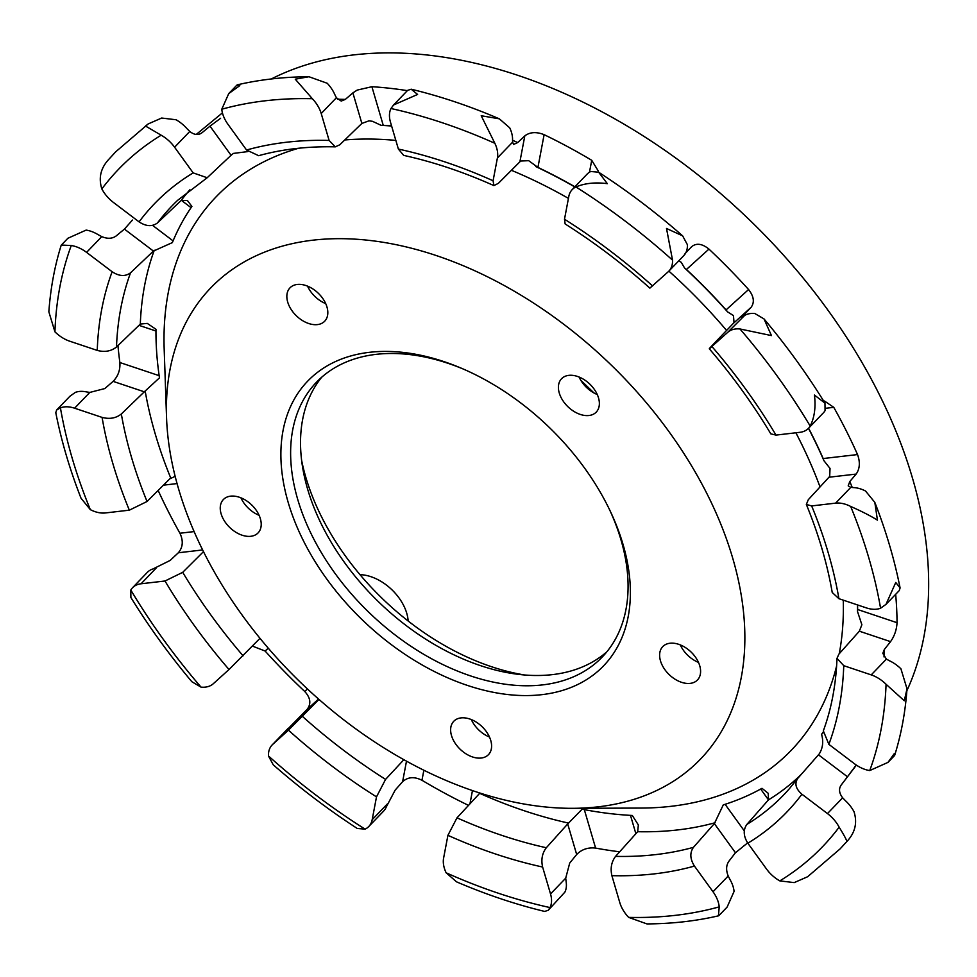 <?xml version="1.0" encoding="UTF-8"?>
<svg xmlns="http://www.w3.org/2000/svg" width="977" height="977" viewBox="0 0 977 977"><rect width="100%" height="100%" fill="white"/><g stroke="black" fill="none" stroke-linecap="round" stroke-linejoin="round"><path stroke-width="1.47" d="M824.478 401.022L833.772 407.336A458.457 299.56 43.9 0 1 857.537 454.561C860.31 462.231 859.858 468.74 856.157 474.077L828.96 477.228L829.693 476.336L830.035 468.435L823.965 460.741A412.135 269.298 43.9 0 0 808.48 428.329L823.33 412.892A28.321 18.502 -136.1 0 0 825.064 410.621L824.979 403.159L814.452 395.05C815.905 407.201 814.488 417.545 810.189 426.057A28.321 18.502 43.9 0 1 808.467 428.341A28.321 18.502 43.9 0 1 805.842 430.405A28.321 18.502 43.9 0 1 799.943 432.31L775.994 435.095L770.804 433.849C753.133 404.319 732.628 375.962 709.29 348.789L727.682 332.375A28.321 18.502 43.9 0 1 739.98 328.968L771.451 335.587L764.026 318.942L754.842 313.519A28.321 18.502 -136.1 0 0 744.718 315.363L727.682 332.375M683.436 255.962L684.889 254.289A28.321 18.502 -136.1 0 0 686.404 251.455A28.321 18.502 -136.1 0 0 687.393 244.69L682.642 235.86L666.509 228.471L672.53 260.126A28.321 18.502 43.9 0 1 671.529 266.892A28.321 18.502 43.9 0 1 668.854 271.154A28.321 18.502 43.9 0 1 668.256 271.728L649.864 288.142C623.033 264.108 594.785 242.711 565.146 223.965L564.498 219.227L568.809 196.401A28.321 18.502 43.9 0 1 572.217 189.587A28.321 18.502 43.9 0 1 575.917 186.949C584.869 183.2 595.347 182.101 607.34 183.664L598.62 172.196L590.78 171.5A28.321 18.502 -136.1 0 0 587.079 174.138L572.217 189.587M512.583 142.178L512.559 139.516A28.321 18.502 -136.1 0 0 512.266 135.705A28.321 18.502 -136.1 0 0 509.725 127.853L499.345 118.828L481.209 115.738L494.863 143.301A28.321 18.502 43.9 0 1 497.403 151.154A28.321 18.502 43.9 0 1 497.403 157.956L493.08 180.769L493.886 185.593L498.355 183.346L519.898 161.791L524.808 135.876L517.7 142.569L513.609 144.437L512.583 142.178L497.403 157.956M336.393 97.749L334.842 94.659A28.321 18.502 -136.1 0 0 332.803 90.641A28.321 18.502 -136.1 0 0 327.222 83.265L308.94 76.731L295.262 79.186L312.359 98.714A28.321 18.502 43.9 0 1 317.94 106.09A28.321 18.502 43.9 0 1 321.213 113.515L329.115 140.432L335.294 146.843L339.764 144.804L361.869 123.432L352.88 92.876L345.321 99.41L341.217 101.071L336.393 97.749L321.213 113.515M189.77 131.443L186.949 128.634A28.321 18.502 -136.1 0 0 183.566 125.203A28.321 18.502 -136.1 0 0 176.043 119.756L161.669 118.034L148.248 123.908L145.5 126.033L161.181 135.205A28.321 18.502 43.9 0 1 168.703 140.651A28.321 18.502 43.9 0 1 174.59 147.222L193.165 172.892L207.185 177.741L231.073 155.294L209.994 126.143L202.031 132.725C198.294 135.412 194.215 134.997 189.77 131.443L174.59 147.222M101.755 236.617L98.152 234.688A28.321 18.502 -136.1 0 0 94.097 232.526A28.321 18.502 -136.1 0 0 86.135 230.096L67.889 238.266L61.368 245.044L71.26 245.532A28.321 18.502 43.9 0 1 79.235 247.963A28.321 18.502 43.9 0 1 86.587 252.396L112.135 271.74C119.17 276.357 125.3 276.711 130.539 272.803L153.426 251.077L124.421 229.106L116.19 235.921C112.282 238.791 107.47 239.011 101.755 236.617L86.587 252.396M89.786 392.424L86.049 391.826A28.321 18.502 -136.1 0 0 82.117 391.362A28.321 18.502 -136.1 0 0 75.29 392.412L69.88 396.283L56.617 410.047L60.427 407.861A28.321 18.502 43.9 0 1 67.254 406.798A28.321 18.502 43.9 0 1 74.606 408.203L102.084 417.399C109.619 419.365 116.031 418.229 121.331 413.979L144.303 391.814L113.112 381.372L104.82 388.565L89.786 392.424L74.606 408.203M202.642 549.941L178.327 552.774L170.169 560.419L153.035 568.932A28.321 18.502 -136.1 0 0 150.018 570.25A28.321 18.502 -136.1 0 0 147.393 572.314L132.53 587.751A28.321 18.502 43.9 0 1 135.156 585.687A28.321 18.502 43.9 0 1 141.054 583.782L165.003 580.997L182.711 572.327L203.485 551.639M403.855 759.703L385.573 779.39L376.499 796.866L372.188 819.691A28.321 18.502 43.9 0 1 368.781 826.505A28.321 18.502 43.9 0 1 365.08 829.143L357.24 828.459C328.016 809.457 300.012 788.231 273.218 764.783L268.467 755.966A28.321 18.502 43.9 0 1 269.469 749.2A28.321 18.502 43.9 0 1 272.143 744.938A28.321 18.502 43.9 0 1 272.742 744.364L288.435 730.161L318.978 699.41M272.143 744.938L307.132 709.363C311.37 703.819 310.564 697.847 304.726 691.472A458.457 299.56 43.9 0 1 265.121 651.036L252.457 646.102M619.687 851.797A458.457 299.56 43.9 0 1 595.616 848.097C588.032 847.23 581.718 849.367 576.674 854.496L567.698 823.941L546.314 847.743C542.186 853.202 540.965 859.638 542.614 867.026L550.527 893.943A28.321 18.502 43.9 0 1 550.027 907.572L548.244 910.271L544.665 911.431C515.429 904.372 486.045 894.505 456.515 881.828L446.135 872.791A28.321 18.502 43.9 0 1 443.595 864.938A28.321 18.502 43.9 0 1 443.595 858.148L447.918 835.323L456.992 817.834L479.658 793.324A423.078 276.454 43.9 0 0 568.553 823.086L582.097 809.2A412.135 269.298 43.9 0 0 632.302 815.465L638.347 824.942L637.676 831.708L615.571 856.377A424.58 277.431 -136.1 0 0 693.45 847.34C689.689 852.762 690.018 859.003 694.439 866.074L713.015 891.757A28.321 18.502 43.9 0 1 719.219 906.864L718.437 915.84C695.771 921.079 671.932 923.778 646.933 923.912L628.638 917.379A28.321 18.502 43.9 0 1 623.057 910.002A28.321 18.502 43.9 0 1 619.784 902.577L611.883 875.661C610.222 868.26 611.455 861.836 615.571 856.377M856.231 765.003L847.462 776.776L818.457 754.806L797.855 778.266C794.338 783.469 795.681 788.793 801.922 794.216L827.47 813.572A28.321 18.502 43.9 0 1 839.145 827.165C844.702 836.202 847.218 841.05 846.693 841.71L840.086 848.891L807.613 876.748L794.203 882.61L779.817 880.888A28.321 18.502 43.9 0 1 772.294 875.453A28.321 18.502 43.9 0 1 766.408 868.871L747.832 843.2C743.412 836.117 743.082 829.876 746.843 824.454L768.472 799.87L760.668 789.037M887.971 762.39L894.505 755.6L894.285 753.633L887.971 762.39L869.738 770.56A28.321 18.502 43.9 0 1 861.763 768.13A28.321 18.502 43.9 0 1 854.411 763.709L828.862 744.352L823.33 730.869C831.439 708.813 835.994 684.645 836.996 658.364L843.749 665.679L871.228 674.887A28.321 18.502 43.9 0 1 886.066 684.266L904.287 700.778L907.01 688.822L900.928 668.818A28.321 18.502 -136.1 0 0 889.546 660.818L886.408 659.109L871.228 674.887M885.98 604.372L899.243 590.596L900.086 587.946L895.75 582.475L885.98 604.372L880.57 608.231A28.321 18.502 43.9 0 1 873.743 609.294A28.321 18.502 43.9 0 1 866.391 607.902L838.913 598.693L832.233 592.489C827.238 563.692 818.604 534.346 806.343 504.437L811.655 505.927L835.604 503.143A28.321 18.502 43.9 0 1 850.674 506.452C861.702 511.337 870.617 515.893 877.431 520.143L874.83 502.398L865.537 491.016A28.321 18.502 -136.1 0 0 853.605 487.596L850.784 487.376L835.604 503.143M360.012 574.671A41.058 26.831 43.9 0 1 360.269 574.671A41.058 26.831 43.9 0 1 408.154 621.006M301.612 460.326A212.815 139.064 -136.1 0 0 524.637 674.985M606.912 651.744A198.233 129.526 43.9 0 1 532.001 675.412A198.233 129.526 43.9 0 1 517.981 674.301A198.233 129.526 43.9 0 1 302.552 466.957A198.233 129.526 43.9 0 1 321.689 377.232M520.619 695.49A205.304 134.154 43.9 0 1 293.418 518.005A205.304 134.154 43.9 0 1 390.641 351.5A205.304 134.154 43.9 0 1 461.242 368.17A205.304 134.154 43.9 0 1 610.625 511.948A205.304 134.154 43.9 0 1 520.619 695.49M463.025 368.94A198.233 129.526 -136.1 0 0 396.601 353.564A198.233 129.526 -136.1 0 0 316.524 382.166A198.233 129.526 -136.1 0 0 329.786 565.903A198.233 129.526 -136.1 0 0 522.097 685.695A198.233 129.526 -136.1 0 0 602.174 657.094A198.233 129.526 -136.1 0 0 609.795 510.202M698.482 662.406A24.071 15.73 43.9 0 1 680.31 644.918M687.723 683.473A24.071 15.73 43.9 0 1 664.372 668.927A24.071 15.73 43.9 0 1 662.76 646.615A24.071 15.73 43.9 0 1 672.481 643.147A24.071 15.73 43.9 0 1 695.844 657.692A24.071 15.73 43.9 0 1 697.444 680.004A24.071 15.73 43.9 0 1 687.723 683.473M489.489 737.049A24.071 15.73 43.9 0 1 471.317 719.561M478.73 758.128A24.071 15.73 43.9 0 1 455.38 743.582A24.071 15.73 43.9 0 1 453.768 721.27A24.071 15.73 43.9 0 1 463.489 717.802A24.071 15.73 43.9 0 1 486.851 732.347A24.071 15.73 43.9 0 1 488.451 754.659A24.071 15.73 43.9 0 1 478.73 758.128M259.1 515.306A24.071 15.73 43.9 0 1 240.94 497.83M248.353 536.385A24.071 15.73 43.9 0 1 224.991 521.84A24.071 15.73 43.9 0 1 223.391 499.528A24.071 15.73 43.9 0 1 233.112 496.06A24.071 15.73 43.9 0 1 256.462 510.605A24.071 15.73 43.9 0 1 258.075 532.917A24.071 15.73 43.9 0 1 248.353 536.385M325.707 303.615A24.071 15.73 43.9 0 1 307.535 286.127M314.948 324.694A24.071 15.73 43.9 0 1 291.598 310.149A24.071 15.73 43.9 0 1 289.986 287.836A24.071 15.73 43.9 0 1 299.719 284.368A24.071 15.73 43.9 0 1 323.069 298.913A24.071 15.73 43.9 0 1 324.682 321.225A24.071 15.73 43.9 0 1 314.948 324.694M594.004 392.974L580.778 380.248M597.265 394.525A24.071 15.73 43.9 0 1 579.092 377.037M586.505 415.604A24.071 15.73 43.9 0 1 563.155 401.058A24.071 15.73 43.9 0 1 561.543 378.746A24.071 15.73 43.9 0 1 571.264 375.266A24.071 15.73 43.9 0 1 594.614 389.811A24.071 15.73 43.9 0 1 596.226 412.123A24.071 15.73 43.9 0 1 586.505 415.604M271.276 78.978A452.314 295.555 43.9 0 1 400.509 53.088A452.314 295.555 43.9 0 1 809.994 286.505A452.314 295.555 43.9 0 1 906.876 690.727M548.244 910.271L564.889 892.123A28.321 18.502 -136.1 0 0 566.147 881.84L565.707 878.164L569.713 863.057L576.674 854.496M468.545 805.402A458.457 299.56 43.9 0 1 421.966 780.269C414.37 776.446 407.91 776.923 402.609 781.685L406.493 761.156M368.781 826.505L383.656 811.069A28.321 18.502 -136.1 0 0 386.269 806.978L395.184 790.088L402.609 781.685M178.327 552.774C182.955 547.34 183.481 540.831 179.927 533.234A458.457 299.56 43.9 0 1 158.152 490.442M113.112 381.372C118.107 376.206 120.366 369.929 119.866 362.528A458.457 299.56 43.9 0 1 117.961 345.577M124.421 229.106L132.445 220.057M209.994 126.143L220.594 118.302M352.88 92.876L357.191 90.092L371.895 86.709A458.457 299.56 43.9 0 1 407.36 90.641M121.331 413.979A424.58 277.431 -136.1 0 0 147.051 501.494L169.864 478.779L175.066 476.422M130.539 272.803A424.58 277.431 -136.1 0 0 116.495 346.994L140.309 324.071L147.271 323.399L155.966 329.286A412.135 269.298 43.9 0 0 159.471 377.843L144.303 391.814M207.185 177.741L177.704 200.273A424.58 277.431 -136.1 0 0 157.48 222.927L181.185 200.456L187.425 200.505L191.895 206.452A412.135 269.298 43.9 0 0 172.367 242.601L153.426 251.077M247.84 151.594L233.381 153.413L231.073 155.294M371.895 86.709L383.24 125.325L381.164 125.349L372.481 121.307L368.988 120.83L361.869 123.432M348.056 238.815A339.825 222.048 43.9 0 1 722.174 527.543A339.825 222.048 43.9 0 1 572.62 808.321A339.825 222.048 43.9 0 1 563.204 808.174A339.825 222.048 43.9 0 1 166.542 417.484A339.825 222.048 43.9 0 1 348.056 238.815M828.96 477.228L808.297 499.699L806.343 504.437M685.024 253.666L691.692 246.644C696.479 242.833 702.231 243.652 708.96 249.098A458.457 299.56 43.9 0 1 748.577 289.534C753.89 296.361 754.732 302.284 751.118 307.291L733.3 323.424L712.27 345.382C708.41 349.461 708.313 349.864 711.989 346.591A438.734 286.676 43.9 0 1 775.994 435.095M751.118 307.291L744.437 314.313C741.616 317.305 741.091 318.062 742.862 316.609L741.824 317.342M733.3 323.424L734.02 322.557L733.471 315.608L727.584 311.883L726.058 309.917L748.577 289.534M493.886 185.593C463.477 172.001 433.409 161.926 403.672 155.38L398.384 149.066L390.47 122.149A28.321 18.502 43.9 0 1 390.971 108.52L393.56 104.979L417.594 94.451L411.195 89.212L407.617 90.373L393.56 104.979M524.808 135.876C529.925 132.017 536.361 131.614 544.116 134.667L537.924 167.409L528.679 160.68L520.765 161.022L519.898 161.791M335.294 146.843C307.755 146.22 282.206 149.176 258.649 155.685L246.558 150.018L227.983 124.335A28.321 18.502 43.9 0 1 221.779 109.229L228.74 93.584L239.792 85.622L236.886 85.121L228.74 93.584M157.48 222.927C152.241 226.835 146.098 226.481 139.076 221.877L113.527 202.52A28.321 18.502 43.9 0 1 101.852 188.927C98.311 177.79 100.753 167.8 109.168 158.933L115.774 151.753L148.248 123.908M201.054 133.409L202.031 132.725A460.9 301.16 43.9 0 0 200.09 133.886M116.495 346.994C111.183 351.244 104.771 352.392 97.248 350.413L69.77 341.217A28.321 18.502 43.9 0 1 54.932 331.826L48.85 311.834C50.523 288.484 54.627 266.33 61.16 245.374L61.368 245.044M147.051 501.494L129.343 510.165L105.394 512.949A28.321 18.502 43.9 0 1 90.324 509.64L81.042 498.246C69.77 469.448 61.356 440.932 55.787 412.697L56.617 410.047M259.992 638.311L229.009 669.514L213.316 683.717A28.321 18.502 43.9 0 1 201.018 687.124L191.834 681.714C169.155 654.675 148.846 626.599 130.881 597.484L130.808 590.035A28.321 18.502 43.9 0 1 132.53 587.751M567.698 823.941L568.553 823.086M718.974 915.534L727.132 907.059L734.081 891.415A28.321 18.502 -136.1 0 0 730.027 879.605L728.195 875.99L713.015 891.757M747.625 842.895L735.449 852.75L728.879 861.262C726.131 865.28 725.899 870.189 728.195 875.99M735.449 852.75L714.358 823.599L723.273 804.901A412.135 269.298 43.9 0 0 761.975 788.317L768.203 793.3L768.472 799.87A423.078 276.454 43.9 0 0 801.335 774.297M714.358 823.599L693.45 847.34M846.693 841.71C855.107 832.856 857.55 822.854 854.008 811.716A28.321 18.502 -136.1 0 0 845.447 800.725L842.65 797.806L827.47 813.572M797.855 778.266L789.245 788.866A424.58 277.431 -136.1 0 1 746.843 824.454M842.65 797.806C839.084 793.153 838.584 788.903 841.16 785.056L841.075 785.166M818.457 754.806L819.63 753.414M895.665 594.309A458.457 299.56 43.9 0 1 897.045 622.703C896.642 629.786 894.48 636.1 890.548 641.633L859.357 631.191L838.852 654.187L836.996 658.364M890.548 641.633L884.319 649.522L882.817 653.332L886.408 659.109M381.164 125.349A412.135 269.298 43.9 0 1 391.606 126.033M535.714 166.542A412.135 269.298 43.9 0 1 574.781 186.912M708.96 249.098L686.44 269.481L684.523 267.918L681.25 262.3L678.697 260.92M684.523 267.918A412.135 269.298 43.9 0 1 727.584 311.883M857.488 604.91A412.135 269.298 43.9 0 1 857.501 611.517L857.623 609.501L897.045 622.703M859.357 631.191L861.873 624.743L857.501 611.517M822.939 732.347A412.135 269.298 43.9 0 1 821.572 734.35L822.854 733.068M819.239 753.902C822.854 748.04 823.623 741.519 821.572 734.35M544.116 134.667A458.457 299.56 43.9 0 1 591.732 160.301L598.18 170.841M850.784 487.376L848.195 485.862L849.795 481.514L856.157 474.077M841.002 785.264A460.9 301.16 43.9 0 0 841.16 785.056L847.462 776.776M857.598 604.958A412.135 269.298 43.9 0 1 857.623 609.501M383.24 125.325A412.135 269.298 43.9 0 1 391.569 125.899M537.924 167.409A412.135 269.298 43.9 0 1 574.903 186.79M686.44 269.481A412.135 269.298 43.9 0 1 726.058 309.917M823.965 460.741L823.171 458.543L857.537 454.561M808.59 428.207A412.135 269.298 43.9 0 1 823.171 458.543M156.222 568.016L141.054 583.782M287.922 728.598L272.742 744.364M337.517 99.251A460.9 301.16 43.9 0 1 345.321 99.41M170.731 478.009A423.078 276.454 43.9 0 1 145.146 390.922M140.309 324.071A423.078 276.454 43.9 0 1 154.293 250.234M181.185 200.456A423.078 276.454 43.9 0 1 189.904 189.746M166.542 417.484L164.173 349.058A399.092 260.774 43.9 0 1 298.669 148.235M344.783 139.955A399.092 260.774 43.9 0 1 377.354 139.222A399.092 260.774 43.9 0 1 395.832 140.395M511.398 170.291A399.092 260.774 43.9 0 1 568.443 198.38M668.879 271.118A399.092 260.774 43.9 0 1 726.583 330.434M795.889 432.787A399.092 260.774 43.9 0 1 820.033 486.937M843.273 600.159A399.092 260.774 43.9 0 1 839.267 653.711M836.605 665.996A399.092 260.774 43.9 0 1 641.083 808.064L572.62 808.321M810.189 426.057A488.488 319.186 -136.1 0 0 739.98 328.968M744.437 314.313A460.9 301.16 43.9 0 1 745.146 315.119M672.53 260.126A488.488 319.186 -136.1 0 0 575.917 186.949M564.498 219.227A438.734 286.676 43.9 0 1 652.563 285.943M494.863 143.301A488.488 319.186 -136.1 0 0 390.971 108.52M398.384 149.066A438.734 286.676 43.9 0 1 493.08 180.769M512.546 140.261A460.9 301.16 43.9 0 1 517.7 142.569M312.359 98.714A488.488 319.186 -136.1 0 0 221.779 109.229M246.558 150.018A438.734 286.676 43.9 0 1 329.115 140.432M161.181 135.205A488.488 319.186 -136.1 0 0 101.852 188.927M139.076 221.877A438.734 286.676 43.9 0 1 193.165 172.892M71.26 245.532A488.488 319.186 -136.1 0 0 54.932 331.826M97.248 350.413A438.734 286.676 43.9 0 1 112.135 271.74M60.427 407.861A488.488 319.186 -136.1 0 0 90.324 509.64M129.343 510.165A438.734 286.676 43.9 0 1 102.084 417.399M130.808 590.035A488.488 319.186 -136.1 0 0 201.018 687.124M229.009 669.514A438.734 286.676 43.9 0 1 165.003 580.997M182.711 572.327A424.58 277.431 -136.1 0 0 243.078 655.811M268.467 755.966A488.488 319.186 -136.1 0 0 365.08 829.143M376.499 796.866A438.734 286.676 43.9 0 1 288.435 730.161M302.504 716.459A424.58 277.431 -136.1 0 0 385.573 779.39M446.135 872.791A488.488 319.186 -136.1 0 0 550.027 907.572M542.614 867.026A438.734 286.676 43.9 0 1 447.918 835.323M456.992 817.834A424.58 277.431 -136.1 0 0 546.314 847.743M628.638 917.379A488.488 319.186 -136.1 0 0 719.219 906.864M694.439 866.074A438.734 286.676 43.9 0 1 611.883 875.661M715.188 822.707A423.078 276.454 43.9 0 1 637.676 831.708M779.817 880.888A488.488 319.186 -136.1 0 0 839.145 827.165M801.922 794.216A438.734 286.676 43.9 0 1 747.832 843.2M869.738 770.56A488.488 319.186 -136.1 0 0 886.066 684.266M843.749 665.679A438.734 286.676 43.9 0 1 828.862 744.352M884.319 649.522A460.9 301.16 43.9 0 1 884.014 656.923M811.655 505.927A438.734 286.676 43.9 0 1 838.913 598.693M880.57 608.231A488.488 319.186 -136.1 0 0 850.674 506.452M849.795 481.514A460.9 301.16 43.9 0 1 852.262 487.523M725.093 804.315L744.291 830.865M565.707 878.164L550.527 893.943M584.319 809.628L595.616 848.097M635.893 833.772L630.483 815.368M387.368 803.924L372.188 819.691M423.859 770.242L421.966 780.269M469.949 803.876L472.465 790.588M318.539 699.031L307.132 709.363M268.272 648.178L265.121 651.036M304.726 691.472L307.474 688.993M177.057 483.578L163.452 485.166M179.927 533.234L194.118 531.586M155.954 331.02L138.942 325.329M119.866 362.528L159.153 375.669M191.065 207.661L181.343 200.309M152.583 225.369L173.076 240.892M589.473 172.208L591.732 160.301M833.772 407.336L826.017 408.239M683.863 255.547L668.854 271.154M222.426 112.868L196.23 134.447M824.979 403.159C807.026 374.057 786.705 345.98 764.026 318.942M682.642 235.86C655.848 212.424 627.845 191.199 598.62 172.196M499.345 118.828C469.815 106.139 440.432 96.271 411.195 89.212M308.94 76.731C283.928 76.878 260.09 79.564 237.423 84.804M894.7 755.27C901.234 734.325 905.349 712.172 907.01 688.822M856.389 765.113L840.757 785.63M874.83 502.398C886.09 531.195 894.505 559.711 900.086 587.946"/></g></svg>
